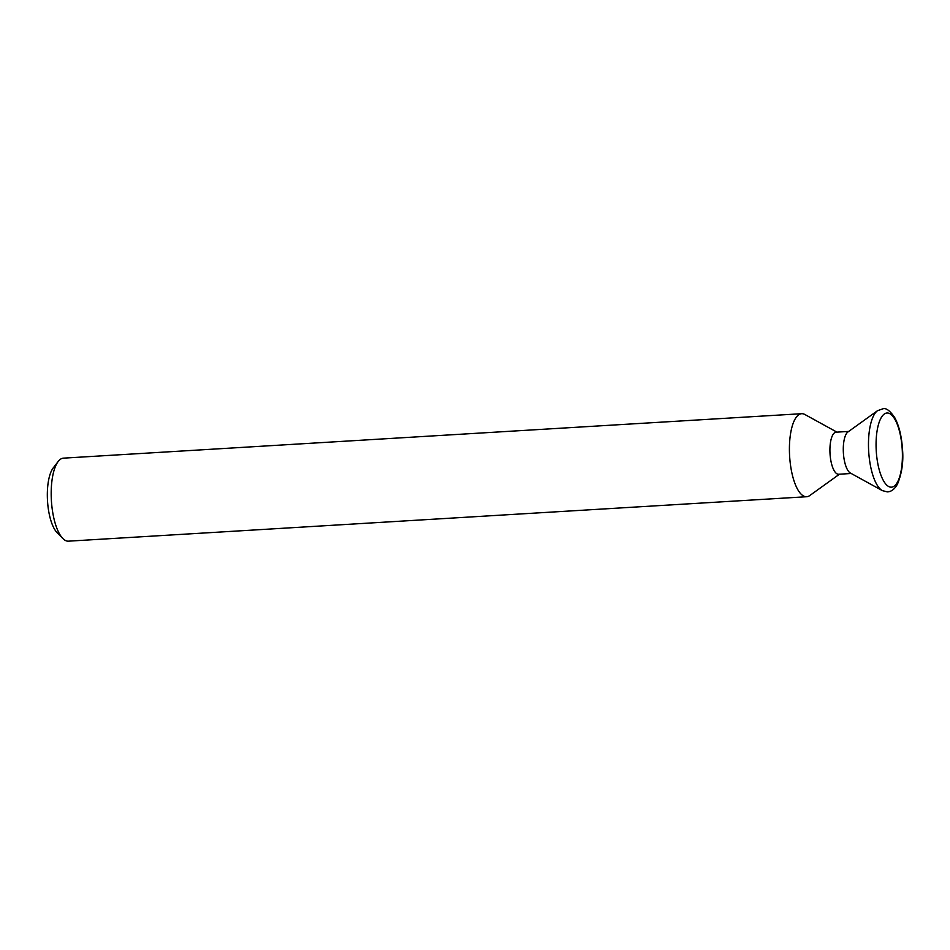 <?xml version="1.0" encoding="UTF-8"?>
<svg xmlns="http://www.w3.org/2000/svg" width="950" height="950" viewBox="0 0 950 950"><rect width="100%" height="100%" fill="white"/><g stroke="black" fill="none" stroke-linecap="round" stroke-linejoin="round"><path stroke-width="1.43" d="M836.214 432.179A21.066 7.374 86.6 0 0 836.119 432.179A21.066 7.374 86.6 0 0 830.015 453.53A21.066 7.374 86.6 0 0 838.565 474.252A21.066 7.374 86.6 0 0 838.648 474.252A21.066 7.374 86.6 0 0 838.743 474.24M839.456 474.204L809.744 495.567A41.586 14.559 -93.4 0 1 806.657 496.731A41.586 14.559 -93.4 0 1 806.479 496.743A41.586 14.559 -93.4 0 1 789.604 455.834A41.586 14.559 -93.4 0 1 801.658 413.701A41.586 14.559 -93.4 0 1 801.836 413.701A41.586 14.559 -93.4 0 1 804.864 414.497L836.926 432.131M63.614 458.137A41.586 14.559 86.6 0 0 63.436 458.149A41.586 14.559 86.6 0 0 58.176 461.486A41.586 14.559 86.6 0 0 51.395 500.531A41.586 14.559 86.6 0 0 62.819 538.484A41.586 14.559 86.6 0 0 68.257 541.179A41.586 14.559 86.6 0 0 68.436 541.168A41.586 14.559 86.6 0 0 68.614 541.156M62.819 538.484L57.095 532.653A34.936 12.231 -93.4 0 1 47.5 500.769A34.936 12.231 -93.4 0 1 53.2 467.97L58.176 461.486M877.515 410.697L847.922 431.977A21.066 7.374 86.6 0 0 843.386 452.853A21.066 7.374 86.6 0 0 850.393 473.041L882.324 490.616L887.276 491.874C891.349 491.767 894.769 489.119 897.548 483.93C901.942 473.147 903.592 461.593 902.5 449.291C901.621 436.228 899.044 425.695 894.769 417.691C889.96 410.649 886.006 407.692 882.894 408.821L877.515 410.697A40.993 14.357 86.6 0 0 868.68 451.333A40.993 14.357 86.6 0 0 882.324 490.616M891.302 487.184A37.157 13.015 86.6 0 0 902.251 449.766A37.157 13.015 86.6 0 0 887.158 413.001A37.157 13.015 86.6 0 0 876.221 450.431A37.157 13.015 86.6 0 0 891.302 487.184M838.648 474.252L851.212 473.492M68.436 541.168L806.657 496.731M63.436 458.149L801.658 413.701M836.119 432.179L848.682 431.431"/></g></svg>
